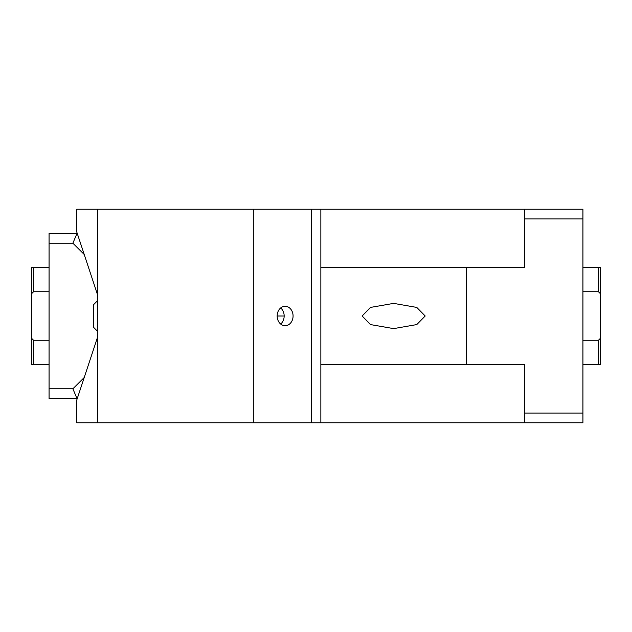 <?xml version="1.0" encoding="UTF-8"?>
<svg xmlns="http://www.w3.org/2000/svg" width="632" height="632" viewBox="0 0 632 632"><rect width="100%" height="100%" fill="white"/><g stroke="black" fill="none" stroke-linecap="round" stroke-linejoin="round"><path stroke-width="0.95" d="M524.686 422.769L524.686 364.53L466.448 364.53L466.448 267.47L524.686 267.47L524.686 218.933L582.925 218.933L582.925 422.769L311.537 422.769L311.537 209.232L76.749 209.232L76.749 231.936L97.431 294.386M582.925 340.269L598.457 340.269L600.4 338.325L600.4 293.675L598.457 291.731L582.925 291.731M582.925 267.47L598.457 267.47L598.457 291.731M598.457 340.269L598.457 364.53L582.925 364.53M598.457 267.47L600.4 267.47L600.4 293.675M600.4 338.325L600.4 364.53L598.457 364.53M425.202 316L416.757 307.413L393.649 303.384L370.542 307.413L362.104 316L370.542 324.587L393.649 328.616L416.757 324.587L425.202 316M524.686 218.933L524.686 209.232L320.851 209.232L320.851 422.769M582.925 218.933L582.925 209.232L524.686 209.232M524.686 413.067L582.925 413.067M320.851 364.53L466.448 364.53M466.448 267.47L320.851 267.47M320.851 209.232L311.537 209.232M97.431 209.232L97.431 422.769L76.749 422.769L76.749 400.064L97.431 337.614M97.431 331.208L93.449 327.21L93.449 304.79L97.431 300.793M280.663 324.042A9.709 7.947 90 0 0 284.163 316A9.709 7.947 90 0 0 280.663 307.958M293.074 316A9.709 7.947 90 0 0 285.119 306.291A9.709 7.947 90 0 0 277.172 316A9.709 7.947 90 0 0 285.119 325.709A9.709 7.947 90 0 0 293.074 316M311.537 422.769L97.431 422.769M253.314 422.769L253.314 209.232M49.075 388.798L72.885 388.798L76.978 398.508L49.075 398.508L49.075 233.492L76.978 233.492L72.885 243.202L49.075 243.202M72.885 388.798L84.206 377.549M84.206 254.451L72.885 243.202M49.075 267.47L33.543 267.47L33.543 291.731L31.6 293.675L31.6 267.47L33.543 267.47M49.075 364.53L33.543 364.53L33.543 340.269L49.075 340.269M33.543 364.53L31.6 364.53L31.6 338.325L33.543 340.269M49.075 291.731L33.543 291.731M31.6 293.675L31.6 338.325M277.172 316L284.163 316"/></g></svg>
